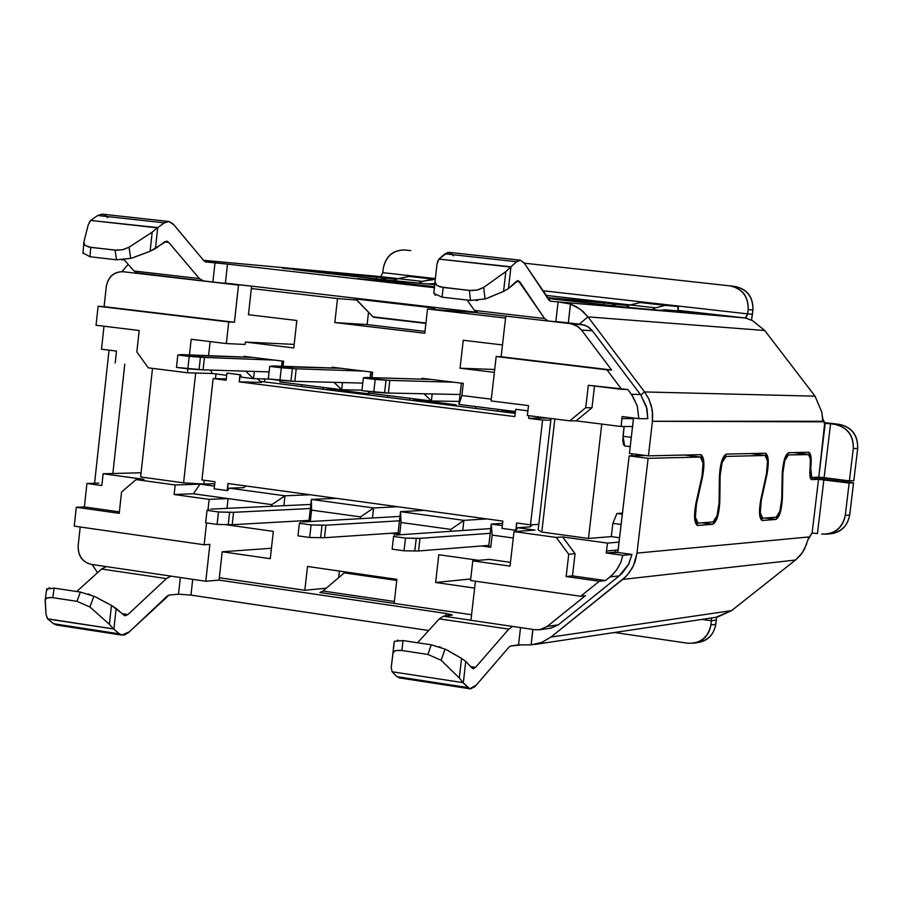 <?xml version="1.0" encoding="UTF-8"?>
<svg xmlns="http://www.w3.org/2000/svg" width="903" height="903" viewBox="0 0 903 903"><rect width="100%" height="100%" fill="white"/><g stroke="black" fill="none" stroke-linecap="round" stroke-linejoin="round"><path stroke-width="1.35" d="M377.781 276.341L380.829 276.645L382.782 272.65L435.348 278.587L382.782 272.65L383.244 268.518L382.782 272.65L380.829 276.645L398.054 278.598L376.585 276.25M128.17 264.319L121.939 271.645L128.17 264.319M109.037 350.161L94.578 483.252L109.037 350.161M92.14 564.522L97.535 572.683L92.14 564.522M98.89 483.116L86.914 483.489L98.89 483.116M112.864 473.499L124.783 364.146L112.864 473.499M203.536 260.312L376.122 276.205M134.716 257.05L150.112 251.282L152.189 232.173L157.37 227.849L90.616 220.445L97.716 215.501L90.627 220.445L157.732 227.601L152.189 232.173L150.101 251.282L155.44 248.585L157.732 227.601L164.312 222.849L169.008 221.506L173.929 224.949L204.078 260.956L205.624 261.926L227.488 264.116L225.389 283.113L476.231 312.201L225.389 283.113L227.488 264.116L215.004 262.784L212.905 281.804L215.004 262.784L205.726 261.938L204.078 260.956L173.365 224.215L169.425 221.585L165.035 222.386L157.732 227.601L155.44 248.585L164.978 241.609L168.68 242.376L199.371 278.575L203.66 281.059L199.371 278.575L134.062 271.013L138.486 273.496L134.062 271.013L124.14 259.737L134.062 271.013L199.371 278.575L168.68 242.376L164.56 241.914L168.68 242.376L166.818 241.078L150.112 251.282L134.705 256.949M168.726 221.472L102.547 214.18L97.716 215.501L164.312 222.849L97.716 215.501L102.231 214.146L105.109 215.162L107.626 217.623M377.341 279.061L434.67 284.626L400.706 281.567L293.701 269.546L377.341 279.061M379.858 279.343L387.003 278.226L396.959 279.106L387.003 278.226L379.847 279.343M397.049 279.061L376.72 276.803L376.472 278.959L376.72 276.803L282.673 268.214L397.049 279.061M59.575 624.65L53.503 623.713L47.814 619.04L53.503 623.713L56.787 625.068M76.699 591.51L101.599 569.025L106.283 566.599L91.293 564.398C82.275 562.129 77.906 555.921 78.155 545.773L80.198 526.98L78.155 545.773C78.042 555.796 82.421 562.005 91.293 564.398L170.938 576.125L106.261 566.61L101.599 569.025L76.699 591.51M396.519 279.309L387.003 278.226L396.519 279.309M393.29 280.81L397.997 278.621L409.319 276.431L435.302 279.016L409.319 276.431L397.997 278.621L393.29 280.81M433.993 291.263L434.783 283.598L426.69 283.903L434.772 283.61L437.052 263.608M435.257 279.332L422.141 281.364L418.36 283.158L422.141 281.364L397.997 278.621L422.141 281.364L433.327 279.151L409.319 276.431L435.257 279.332M410.73 250.628L404.871 249.984C393.098 250.041 385.886 256.226 383.244 268.518C385.683 256.215 392.76 250.018 404.476 249.95L410.741 250.628M524.338 263.179L734.828 286.42C747.063 289.163 753.102 297.042 752.933 310.034L751.499 320.159L752.425 314.3L747.661 313.872L748.169 309.594C748.35 296.545 742.289 288.644 730.008 285.89L524.338 263.179M542.647 290.71L747.661 313.872L542.647 290.71M90.616 220.445L88.178 225.039L83.877 242.06L88.212 224.903M89.115 222.68L90.435 220.671M169.087 595.054L129.4 631.761L121.837 635.102L119.388 633.872L53.503 623.713L119.388 633.872L113.564 628.951L47.814 619.04L46.042 614.604L47.52 618.792L113.564 628.951L120.009 634.324L124.196 635.102L128.677 632.495L167.236 596.025L169.087 595.054L178.501 594.174L180.34 577.514L178.501 594.174L190.973 595.111L192.711 579.331L190.973 595.111L178.501 594.174L169.087 595.054M97.547 598.113L111.453 605.428L125.088 615.812L127.966 614.548L122.198 613.668L127.966 614.548L166.389 578.586L101.599 569.025L166.389 578.586L170.938 576.125L166.389 578.586L127.966 614.548L124.117 615.327L116.137 608.453L113.868 629.199L116.137 608.453L111.453 605.428L109.398 624.312L113.564 628.951L109.398 624.312L89.928 606.997L76.958 601.319L89.928 606.997L109.398 624.312L111.453 605.428L97.58 598.012M152.189 232.173L129.073 247.185L130.642 258.393L134.728 257.163L130.642 258.393L129.073 247.185L152.189 232.173M123.18 259.827L121.781 259.917M116.464 259.793L115.099 250.142L122.537 249.747L129.073 247.196L123.621 249.476L117.176 250.278L90.729 247.377L85.277 245.514L84.002 243.934L83.877 242.06L84.792 245.097L88.821 247.05L115.099 250.154L116.464 259.793L89.984 256.745L116.464 259.793L130.642 258.393M701.845 619.413L711.395 620.79L711.417 617.979L711.395 620.79L701.845 619.413M715.853 617.313L731.565 610.631L550.92 637.078L541.981 642.36L531.122 644.9L532.804 629.402M522.103 644.821L510.613 646.017L509.032 647.079L476.287 685.084L469.831 688.763L463.295 682.905L465.756 661.414L472.28 668.276L473.082 668.751L475.542 667.351L508.795 629.109L439.287 618.86L443.542 616.196L439.287 618.86L417.558 642.755L439.287 618.86L508.795 629.109L512.678 626.445L508.795 629.109L475.542 667.351L472.28 668.276L465.756 661.414L463.295 682.905L468.318 688.018L470.587 688.865L475.023 686.562L509.032 647.079L510.613 646.017L518.548 644.844L520.534 627.596L518.548 644.844L531.122 644.9L541.653 642.485L550.92 637.078L731.565 610.631L717.513 617.054M402.162 677.453L397.027 676.663L392.308 671.99L397.027 676.663L399.781 677.961M443.542 616.196L452.324 614.92L445.969 613.442L445.687 615.936L445.969 613.442L451.748 615.191L443.554 616.196L470.948 620.237M51.211 597.481L47.193 597.809L45.252 599.411L46.042 614.604L45.15 600.202L46.674 598.023L51.956 597.549L76.958 601.33L80.356 592.063L76.958 601.33M46.674 589.128L46.99 590.28M49.01 587.864L49.744 587.819M54.112 588.113L80.356 592.063L54.112 588.113L52.803 597.673L54.112 588.113L46.663 589.095M88.11 593.96L90.153 594.671M93.867 596.228L97.603 597.899L93.867 596.228L89.928 606.997L93.867 596.228L80.356 592.063M716.553 617.212L716.271 620.045L716.553 617.212M470.937 620.293L475.418 581.182L470.937 620.293L535.05 629.741L470.96 620.293M90.729 247.377L89.984 256.745L90.729 247.377M83.008 252.975L89.984 256.745M694.351 643.128L699.283 642.304C708.347 640.362 713.844 634.346 715.774 624.278L710.898 625.034C708.968 635.148 703.448 641.175 694.351 643.128L687.894 643.241L614.525 632.506L687.894 643.241C700.378 643.67 708.042 637.608 710.898 625.034L711.395 620.79L716.271 620.045L715.774 624.278C713.833 634.99 707.399 641.096 696.495 642.609M806.661 544.058L802.203 552.896L795.487 560.041L800.442 555.21L804.404 549.306L808.557 538.154L808.241 537.014L636.987 553.099L635.08 561.745L632.416 567.784L627.404 574.929L622.698 579.41L795.487 560.041L731.565 610.631L795.487 560.041L622.698 579.41L550.92 637.078L625.531 576.882L629.357 572.502L633.432 565.718L637.021 553.144M636.987 553.099L808.241 537.014L808.58 538.165L812.102 533.075L818.524 479.312L811.65 479.628L809.957 476.299L810.397 458.476L808.354 454.423L788.398 454.909L784.763 460.677L782.89 472.901L782.393 498.298L780.203 512.543L775.948 519.428L762.369 520.478L759.604 514.01L760.8 499.596L766.512 473.544L767.539 461.173L765.168 455.473L726.102 456.421L722.129 462.494L720.142 475.362L719.793 502.057L717.467 517.035L712.806 524.293L697.782 525.456L694.667 518.672L695.886 503.49L702.015 476.073L703.053 463.047L700.389 457.053L648.117 458.329L636.987 553.099L648.117 458.329L629.165 455.891L617.799 552.478L631.965 554.442L628.781 563.957L619.232 575.888L558.336 624.853L550.412 628.217M532.917 629.425L531.122 644.9M467.799 687.567L397.027 676.663L467.799 687.567M392.06 671.753L391.225 667.509L394.159 642.812M463.047 682.657L392.06 671.742L463.036 682.657L459.322 677.939L463.036 682.657M465.756 661.414L461.557 658.377L459.322 677.939L441.127 660.285L427.898 654.438L441.127 660.285L459.322 677.939L461.557 658.377L465.756 661.414M448.498 650.995L461.557 658.377L448.52 650.894M475.542 667.351L470.711 666.617L475.542 667.351M711.395 620.79L710.898 625.034L715.774 624.278L716.271 620.045L711.395 620.79M618.081 550.548L629.165 455.891L645.803 455.518L629.165 455.891L648.117 458.329L700.389 457.053L684.621 455.033L700.638 457.076C703.437 459.153 703.9 465.485 702.015 476.073L695.886 503.49C693.707 515.737 694.215 523.051 697.409 525.433L712.806 524.293C716.7 522.024 719.025 514.608 719.793 502.057L720.142 475.362C720.808 464.526 722.795 458.216 726.102 456.421L765.383 455.484C767.9 457.437 768.284 463.465 766.512 473.544L760.8 499.596C758.746 511.267 759.163 518.22 762.053 520.455L775.948 519.428C779.47 517.284 781.626 510.24 782.393 498.298L782.89 472.901C783.556 462.607 785.396 456.602 788.398 454.909L808.93 454.604L810.522 459.751L809.788 473.149L810.386 478.24L811.481 479.617L818.524 479.312L812.102 533.075L808.083 539.622M617.787 552.478L615.428 552.151L615.767 550.164L606.579 550.999L615.767 550.164L615.428 552.151L606.229 552.997L607.505 543.098L562.648 536.935L607.505 543.098L619.086 542.127L607.505 543.098L606.229 552.997L622.878 555.3L620.79 562.388L616.523 570.098L611.545 575.64L605.507 580.561L599.31 581.25L580.674 596.262L470.542 580.494L580.674 596.262L585.381 595.698L547.229 626.4L539.78 629.718L535.05 629.741L540.558 629.572L547.229 626.4L585.381 595.698L580.674 596.262L599.31 581.25L566.147 576.554L568.732 554.261L556.282 537.432L514.01 531.607L534.994 530.106L517.69 527.736L530.117 526.878L532.51 524.745L530.117 526.878L517.69 527.736L534.994 530.106L514.01 531.607L556.282 537.432L562.648 536.935L575.053 553.686L572.479 575.888L605.507 580.561L612.742 574.511L617.37 568.879L620.812 562.343L622.878 555.3L606.229 552.997L617.787 552.478L618.036 550.582M400.187 650.307L395.695 650.6L393.076 652.564L391.225 667.509L392.06 671.742M448.554 650.781L445.032 649.099L441.127 660.285L445.032 649.099L448.543 650.781M393.426 648.072L394.126 642.586M394.137 642.586L394.25 641.728M397.354 640.261L398.268 640.216M394.284 641.457L392.986 652.982L393.776 651.548L395.875 650.566L401.914 650.51L403.031 640.566L431.262 644.81L427.898 654.449L431.262 644.81L403.031 640.566L401.914 650.51L427.898 654.449M439.163 646.729L441.217 647.451M826.719 534.147L831.211 533.729C841.404 532.115 847.567 525.885 849.7 515.026L845.276 515.376L849.7 515.026L853.561 482.823L849.159 483.049L845.276 515.376C843.131 526.268 836.946 532.522 826.719 534.147L821.64 534.091C834.462 534.395 842.341 528.153 845.276 515.376L849.159 483.049L823.863 479.798L817.441 533.526L812.102 533.075L817.441 533.526L823.863 479.798L818.524 479.312L849.159 483.049L853.561 482.823L810.205 477.619L853.561 482.823L849.7 515.026C847.409 526.573 840.354 532.849 828.536 533.854M793.748 452.572L808.354 454.423L793.748 452.572M786.411 454.66L788.398 454.909L786.411 454.66M782.258 472.822L782.89 472.901L782.258 472.822M781.761 498.208L782.393 498.298L781.761 498.208M765.383 518.029L775.948 519.428L765.383 518.029M750.1 453.566L765.168 455.473L750.1 453.566M723.913 456.15L726.102 456.421L723.913 456.15M719.443 475.271L720.142 475.362L719.443 475.271M719.081 501.966L719.793 502.057L719.081 501.966M701.766 522.814L712.806 524.293L701.766 522.814M697.782 525.456L697.218 525.377M445.032 649.099L431.262 644.81M403.031 640.566L394.318 641.311L393.053 652.655M745.37 318.003L747.661 313.872L745.968 318.059L678.018 310.35L744.941 317.98M745.077 318.037L746.284 318.24M547.873 320.994L505.793 316.106L501.131 356.741L611.613 370.016L496.187 356.516L611.613 370.016L581.521 330.046L578.18 326.717L571.328 323.737L547.873 320.994L581.397 324.391L579.286 324.143L588 316.885L579.286 324.143L568.326 322.879L581.397 324.391L587.514 326.434L592.413 330.791L640.419 394.487L631.366 394.272L627.777 389.509L588.327 385.276L585.731 407.693L591.984 407.772L585.731 407.693L569.782 420.843L576.091 420.854L621.083 426.509L576.091 420.854L591.984 407.772L594.501 386.032L591.984 407.772L576.091 420.854L569.782 420.843L527.363 415.504L528.503 405.605L491.097 400.943L528.503 405.605L527.363 415.504L569.782 420.843L585.731 407.693L588.327 385.276L621.659 389.34L606.974 369.835L496.187 356.516L491.097 400.943L496.187 356.516L501.131 356.741L505.793 316.106L547.873 320.983L544.565 318.533L518.232 280.517L508.468 288.542L510.963 266.791L516.618 261.735L520.602 260.245L524.643 263.699L550.254 301.196L742.368 317.743L561.474 302.2L570.448 304.04L576.182 306.591L582.661 311.14L588 316.885L580.211 309.176L570.493 304.063L568.326 322.879L555.83 321.558L558.099 301.873L550.345 301.207L548.99 300.236L524.191 262.942L520.354 260.211L517.238 261.238L510.963 266.791L508.468 288.542L516.674 281.115L519.767 281.826L544.565 318.533L548.087 321.005L568.326 322.879L570.448 304.04L558.099 301.873L555.887 321.028M478.161 312.901L474.481 310.418L544.565 318.533L474.481 310.418L477.879 312.867L505.985 316.129M474.481 310.418L467.099 300.044L474.481 310.418M520.365 260.211L449.175 252.366L445.044 253.833L516.618 261.735L445.044 253.833L439.185 258.834L447.628 252.445L450.744 252.942L453.396 255.82M621.625 306.839L721.181 315.869L687.917 312.382L683.04 312.607L687.917 312.382L664.834 309.763L658.897 310.53L664.834 309.763L720.741 315.847L644.99 309.334L547.794 298.441L621.625 306.839M610.688 305.598L616.805 304.311L625.745 305.033L604.096 302.607L603.836 304.819L604.096 302.607L547.229 297.595L625.407 305.022L616.805 304.311L610.688 305.598M752.571 320.655L764.739 330.509L588 316.885L764.739 330.509L752.571 320.655L746.273 318.308M545.728 295.349L630.26 304.932L640.182 302.539L678.469 306.546L677.905 306.512L677.961 310.88L677.905 306.512L665.342 305.383L655.533 307.833L651.831 309.921L655.533 307.833L630.215 304.954L625.96 307.325L630.215 304.954L655.533 307.833L665.342 305.383L640.182 302.539L630.215 304.954L545.728 295.349M628.917 305.688L616.805 304.311L628.917 305.688M519.767 281.826L516.313 281.443L519.767 281.826M488.895 297.538L503.569 291.398L505.838 271.6L510.646 267.051L438.881 259.093L510.963 266.791L505.838 271.6L503.569 291.398L508.468 288.542L503.569 291.398L488.895 297.426M437.537 261.701L438.734 259.33M588 316.885L644.584 391.936L815.037 396.169L764.739 330.509L815.037 396.169L644.584 391.936L588 316.885M640.182 302.539L677.905 306.512L640.182 302.539M747.661 313.872L752.425 314.3L752.933 310.034L748.169 309.594L747.661 313.872M633.398 418.89L633.5 417.976M652.451 421.261L652.655 414.059L651.402 406.113L648.647 398.595L644.584 391.936L640.825 395.029L640.419 394.487L640.825 395.029L644.584 391.936L649.144 399.51L652.35 410.244L652.372 421.261L822.61 421.272M752.933 310.034C753.294 296.884 747.255 289.005 734.828 286.42L730.008 285.89C742.492 288.486 748.542 296.387 748.169 309.594L752.933 310.034M505.838 271.6L483.703 287.38L485.024 298.961L488.907 297.651L485.024 298.961L483.703 287.38L505.838 271.6M477.563 300.485L476.174 300.586M433.971 291.364L435.088 281.871L436.521 285.066L440.133 286.894L469.379 290.461L470.519 300.439L442.03 297.166L470.519 300.439L485.024 298.961M435.472 295.292L434.874 294.886M438.881 259.093L437.007 263.924L434.783 283.598M470.519 300.439L469.379 290.461L477.179 290.055L483.703 287.38L478.297 289.784L471.592 290.608L443.147 287.481L442.03 297.166L443.147 287.481L437.3 285.63L435.506 283.835L435.088 281.871L433.801 293.34L442.03 297.166M822.678 420.933L821.865 412.344L815.037 396.169L821.865 412.344M822.362 415.865L822.926 419.556M823.062 420.301L824.495 423.293M684.722 455.044L700.638 457.076M633.409 418.913L629.447 453.43L633.432 418.913M824.653 423.315L818.784 477.168L824.123 477.653L830.557 423.834L835.038 423.846L823.728 422.548L839.237 424.354C851.721 427.3 857.873 435.336 857.692 448.441L853.82 480.678L849.407 480.893L818.784 477.168L811.774 477.461L810.713 468.33C811.763 458.905 811.131 453.554 808.828 452.256L788.658 452.696C785.159 454.672 783.014 461.67 782.224 473.691L781.738 499.099C781.072 509.337 779.233 515.376 776.208 517.216L762.369 518.22C759.886 516.302 759.536 510.342 761.297 500.33L766.997 474.301C769.063 462.539 768.622 455.518 765.676 453.238L726.373 454.096C722.513 456.184 720.199 463.544 719.42 476.186L719.07 502.892C718.416 513.66 716.418 520.015 713.088 521.957L697.748 523.074C695.005 521.031 694.565 514.766 696.439 504.269L702.557 476.863C704.758 464.514 704.227 457.121 700.954 454.694L648.399 455.857L629.447 453.43L648.399 455.857L652.44 421.306L648.399 455.857L700.672 454.672L703.776 461.681L702.557 476.863L696.439 504.269L695.389 517.272L698.064 523.097L713.088 521.957L717.084 515.737L719.07 502.892L719.42 476.186L721.745 461.173L726.373 454.096L765.439 453.216L768.193 459.875L766.997 474.301L761.297 500.33L760.27 512.69L762.64 518.232L776.208 517.216L779.865 511.312L781.738 499.099L782.224 473.691L784.425 459.413L788.658 452.696L808.614 452.245L810.996 456.986L810.555 474.797L811.91 477.461L818.784 477.168L825.218 423.315L822.96 419.568L822.001 421.825L652.406 421.306M640.825 395.029L646.943 408.585L647.835 418.687L638.827 418.642L622.122 416.554L638.827 418.642L647.835 418.687L646.379 406.429L640.825 395.029M633.567 417.987L633.477 418.89M825.218 423.315L830.557 423.834L825.218 423.315M810.713 468.33L810.149 468.251L810.713 468.33M761.297 500.33L760.665 500.251L761.297 500.33M766.997 474.301L766.365 474.21L766.997 474.301M696.439 504.269L695.739 504.179L696.439 504.269M702.557 476.863L701.857 476.773L702.557 476.863M853.29 448.531C853.482 435.37 847.307 427.311 834.767 424.354L830.557 423.834L824.123 477.653L849.407 480.893L853.29 448.531L849.407 480.893L853.82 480.678L857.692 448.441L853.29 448.531L857.692 448.452C858.076 435.178 851.924 427.142 839.237 424.354L834.767 424.354C847.499 427.153 853.674 435.212 853.29 448.531M219.057 580.098L445.969 613.442L219.057 580.098L219.316 577.739L219.057 580.098L205.794 581.261L209.868 544.385L204.134 544.769L74.249 526.133L76.303 507.272L84.374 506.933L86.914 483.489L101.858 485.554L103.134 473.77L101.858 485.554L86.914 483.489L84.374 506.933L76.303 507.272L119.219 513.344L76.303 507.272L74.249 526.133L204.134 544.769L206.55 522.939L204.134 544.769L209.868 544.385L205.794 581.261L219.057 580.098M397.692 603.904L319.933 592.503L397.692 603.904M428.699 630.508L190.973 595.111L428.699 630.508M742.368 317.743L744.975 317.98M227.488 264.116L434.354 287.685L227.488 264.116M677.397 310.858L664.834 309.763M386.416 281.228L434.456 286.691L386.416 281.228L357.328 278.621L386.416 281.228L385.265 281.804L386.416 281.228M434.377 287.402L357.328 278.621L434.377 287.402M373.052 316.818L354.721 298.114L355.782 298.972L434.038 308.058L433.034 307.189L435.46 309.594L434.038 308.058L355.782 298.972L373.052 316.818L425.934 323.037L373.052 316.818M465.406 311.817L466.162 311.027L465.406 311.817M373.515 317.246L425.889 323.409L373.515 317.246M394.363 601.466L322.992 591.014L319.933 592.503L322.992 591.014L344.777 572.423L396.744 580.437L344.224 572.863L322.992 591.014L394.363 601.466M396.812 579.929L344.777 572.423L396.812 579.929M225.389 283.113L251.598 286.161L251.339 288.542L337.519 298.554L356.798 300.022L337.519 298.543L251.339 288.542L251.598 286.161L203.288 281.014M116.487 351.086L101.497 349.224L103.992 326.209L101.497 349.224L116.487 351.086L115.2 362.927L116.487 351.086M136.229 272.808L238.527 285.111L234.419 322.269L98.1 306.275L96.045 325.249L139.175 330.509L96.045 325.249L98.1 306.275L104.105 306.648L106.294 286.544C108.123 276.882 113.485 271.927 122.379 271.668L122.955 271.713M238.527 285.111L123.124 271.724C113.947 271.758 108.337 276.69 106.294 286.544L104.105 306.648L98.1 306.275L228.741 321.942L226.348 343.569L245.142 344.438L245.413 342.068L294.164 344.382L245.413 342.068L245.142 344.438L226.348 343.569L228.741 321.942L234.419 322.269L104.105 306.648L234.419 322.269L238.527 285.111M143.882 479.358L103.134 473.759L143.938 479.358L136.06 479.595L121.544 492.022L119.219 513.344L121.544 492.022L136.06 479.595L175.171 484.979L136.06 479.595L143.938 479.358M248.438 314.718L251.339 288.542L248.438 314.718L296.827 320.475L293.768 347.948L245.413 342.068L293.768 347.948L296.827 320.475L248.438 314.718M170.938 576.125L205.794 581.261L170.938 576.125M119.377 511.877L84.374 506.933L119.377 511.877M209.146 499.359L174.121 494.505L175.171 484.979L200.082 484.155L214.451 486.13L200.082 484.155L175.171 484.979L174.121 494.505L209.146 499.359L207.995 509.856L209.146 499.359L228.087 498.58L209.146 499.359M139.175 330.509L136.838 351.922L148.284 367.837L187.508 372.77L187.937 368.842L187.508 372.77L148.284 367.837L136.838 351.922L139.175 330.509M189.461 354.935L191.188 339.268L226.348 343.569L191.188 339.268L189.461 354.935M477.213 312.698L427.525 309.007L505.567 318.07L427.525 309.007L424.782 333.23L334.832 322.563L337.519 298.554L334.832 322.563L367.126 324.561L424.986 331.412L367.126 324.561L368.526 312.145L367.126 324.561L334.832 322.563L424.782 333.23L427.525 309.007L477.202 312.698M631.197 417.683L631.107 418.642L633.432 418.653L631.107 418.642L631.197 417.683M210.128 341.582L208.57 355.68L210.128 341.582M283.655 361.234L243.833 356.324L243.754 357.057L243.833 356.324L283.655 361.234L283.023 366.302M372.646 372.205L332.078 367.205L331.999 367.995L332.078 367.205L372.646 372.205L371.957 377.668M421.87 379.136L421.972 378.289L463.284 383.38L461.896 395.525L491.3 399.182L461.896 395.525L463.284 383.38L421.972 378.289L421.87 379.136M494.37 372.386L460.056 368.21L463.239 340.262L502.486 344.935L463.239 340.262L460.056 368.21L494.37 372.386M494.697 369.496L460.056 368.21L494.697 369.496M253.574 378.673L241.586 377.172L253.574 378.673L245.65 371.167L253.574 378.673L254.375 371.438L253.574 378.673L269.783 379.102L253.574 378.673M226.698 375.298L212.284 373.492L187.508 372.77L212.284 373.492L210.659 370.083L212.284 373.492L226.698 375.298M214.722 483.681L203.864 484.031L183.591 482.857L140.631 476.965L152.505 368.368L140.631 476.965L183.591 482.857L195.68 373.007L183.591 482.857L203.864 484.031L204.27 480.272L203.864 484.031L214.722 483.681M141.082 472.788L103.145 473.748M243.72 487.654L229.294 488.162L284.964 495.803L310.248 494.765L284.964 495.803L229.294 488.162L227.635 490.577L229.294 488.162L243.72 487.654L245.988 485.983L243.72 487.654M326.288 588.192L304.842 590.28L219.316 577.739L222.194 551.767L271.442 548.256L222.194 551.767L219.316 577.739L304.842 590.28L307.505 566.463L396.868 579.354L394.148 603.385L471.58 614.74L394.148 603.385L396.868 579.354L307.505 566.463L304.842 590.28L326.288 588.192M227.003 508.366L228.087 498.58L193.355 493.772L174.121 494.505L193.355 493.772L200.082 484.155L193.355 493.772L271.837 504.63L284.964 495.803L283.869 505.691L284.964 495.803L271.837 504.63L228.087 498.58L227.003 508.366M592.413 330.791L589.016 327.417L584.207 324.978L570.425 323.601L576.588 325.656L581.521 330.046L592.413 330.791L581.521 330.046L611.613 370.016L606.974 369.835L621.659 389.34L627.777 389.509L632.495 395.853L637.27 405.989L638.827 418.642L637.202 405.74L631.355 394.261L640.419 394.487L592.413 330.791M621.083 426.509L622.122 416.554L622.009 418.597L631.107 418.642L622.009 418.597L621.083 426.509L632.597 426.509L621.083 426.509M615.767 550.164L618.16 549.95L615.767 550.164M515.421 411.531L458.938 404.442L461.896 395.525L458.938 404.442L515.421 411.531M227.409 373.131L240.458 374.756L241.586 377.172L239.995 374.745L239.205 381.856L261.475 382.409L257.321 378.775L261.475 382.409L239.205 381.856L514.834 416.588L515.681 409.285L527.905 410.82L515.681 409.285L514.834 416.588L239.205 381.856L240.458 374.756L227.409 373.131M282.786 366.291L283.35 361.2M282.176 361.053L281.589 366.257L282.165 361.053M280.246 380.4L279.84 381.969L280.223 380.4M279.84 381.969L341.673 389.724L334.031 382.353L341.673 389.724L342.474 382.579L341.673 389.724L279.84 381.969M371.72 377.657L372.329 372.171M370.806 371.98L370.162 377.612L370.783 371.98M368.593 391.496L368.413 393.087L368.864 391.53L368.413 393.087L431.386 400.988L424.049 393.776L431.386 400.988L432.187 393.934L431.386 400.988L368.413 393.087L368.593 391.496M461.377 383.143L458.938 404.442L461.377 383.143M366.246 377.499L363.356 377.973L389.803 380.423L453.825 382.217L389.803 380.423L388.38 393.053L460.079 394.498L388.38 393.053L389.803 380.423L375.185 379.441L363.356 377.973L364.575 377.556L431.047 379.407L366.246 377.499M273.112 365.963L269.704 366.358L281.307 367.803L296.229 368.819L363.356 371.065L296.229 368.819L294.841 381.337L362.769 383.098L294.841 381.337L296.229 368.819L269.704 366.358L340.995 368.3L273.112 365.963M181.751 354.642L177.835 354.969L189.212 356.38L204.428 357.453L274.535 360.105L204.428 357.453L203.062 369.846L269.083 371.901L203.062 369.846L204.428 357.453L177.835 354.969L252.58 357.396L181.751 354.642M226.156 380.208L226.935 373.108L239.995 374.745L226.935 373.108L226.156 380.208L213.131 378.571L226.156 380.208M215.49 378.628L215.998 373.955L215.49 378.628M264.444 381.867L264.771 378.978L264.444 381.867M327.462 388.651L369.113 393.877L368.988 395.006L369.113 393.877L327.462 388.651M413.811 399.498L456.15 404.815L456.026 405.944L456.15 404.815L413.811 399.498M501.707 410.526L515.331 412.242L501.707 410.526M214.158 488.805L214.937 481.728L214.158 488.805L227.635 490.577L227.951 483.511L227.172 490.589L214.158 488.805M470.542 580.494L472.788 560.865L489.37 559.386L510.466 562.355L489.37 559.386L472.788 560.865L470.542 580.494M474.628 588.101L435.63 582.491L438.79 554.724L478.635 560.334L438.79 554.724L435.63 582.491L474.628 588.101M513.265 538.019L492.146 535.095L490.758 547.241L481.57 545.965L490.758 547.241L488.783 545.886L491.277 524.112L502.316 525.625L491.277 524.112L502.565 523.368L491.277 524.112L492.146 535.095L513.265 538.019M450.721 531.303L450.936 529.395L401.022 522.498L399.657 534.531L390.649 533.278L399.657 534.531L398.065 533.244L400.514 511.662L424.365 510.364L400.514 511.662L463.871 520.354L486.92 518.92L463.871 520.354L462.72 530.479L463.871 520.354L450.936 529.395L450.721 531.303M360.365 518.661L360.568 516.9L311.569 510.127L310.293 521.516L311.569 510.127L360.568 516.9L360.365 518.661M307.517 521.674L301.376 520.817L307.517 521.674M271.656 506.267L271.837 504.63L271.656 506.267M225.66 524.654L273.327 531.382L270.279 558.686L222.194 551.767L270.279 558.686L273.327 531.382L225.66 524.654M338.659 577.615L339.393 571.068L338.659 577.615M624.752 445.947L623.409 444.445L622.788 440.303L624.131 426.509L622.991 436.307L631.321 437.368L622.991 436.307L624.662 445.935L630.238 446.635L624.662 445.935M632.01 453.757L631.761 455.834L632.01 453.757M616.963 513.491L622.359 514.213L616.963 513.491L612.855 523.345L621.162 524.474L612.855 523.345L611.308 536.619L619.605 537.759L611.308 536.619L588.474 538.448L541.8 532.048L538.165 529.88L551.022 418.484L538.165 529.88L541.8 532.048L554.86 418.958L541.8 532.048L588.474 538.448L601.759 424.083L588.474 538.448L611.308 536.619L612.855 523.345L616.963 513.491L622.483 513.141L616.963 513.491M528.684 418.326L547.466 418.033L528.684 418.326L542.579 420.087L550.841 420.109L542.579 420.087L528.684 418.326L528.989 415.707L528.684 418.326M327.337 389.769L327.541 387.951L327.337 389.769M323.285 387.421L323.071 389.238L323.285 387.421M301.681 386.552L301.884 384.734L301.681 386.552M361.979 390.164L341.673 389.724L361.979 390.164M413.676 400.627L413.89 398.787L413.676 400.627M409.815 398.279L409.612 400.119L409.815 398.279M387.827 397.376L388.042 395.548L387.827 397.376M459.288 401.417L431.386 400.988L459.288 401.417M501.571 411.678L501.786 409.827L501.571 411.678M497.903 409.33L497.7 411.181L497.903 409.33M475.52 408.404L475.734 406.553L475.52 408.404M361.922 390.66L363.356 377.973L361.922 390.66L373.752 392.139L375.185 379.441L373.752 392.139L384.588 392.861L386.021 380.208L384.588 392.861L388.38 393.053L361.922 390.66M268.304 378.921L269.704 366.358L268.304 378.921L279.907 380.377L281.307 367.803L279.907 380.377L290.935 381.134L292.335 368.593L290.935 381.134L294.841 381.337L268.304 378.921M176.469 367.408L177.835 354.969L176.469 367.408L187.847 368.842L189.212 356.38L187.847 368.842L199.066 369.62L200.432 357.204L199.066 369.632L203.062 369.846L176.469 367.408M515.207 413.382L260.256 381.348L515.207 413.382M226.292 378.91L213.131 378.571L201.956 479.956L214.937 481.728L201.956 479.956L213.131 378.571L226.292 378.91M227.951 483.511L502.836 521.099L502 528.379L515.805 530.275L516.64 522.984L530.49 524.88L542.579 420.087L530.49 524.88L516.64 522.984L516.211 530.242L517.69 527.736L515.805 530.275L502 528.379L502.836 521.099L227.951 483.511M309.04 520.388L232.206 524.711L217.081 524.429L205.636 522.814L217.081 524.429L232.206 524.711L309.04 520.388M309.729 521.55L308.995 520.817L311.388 499.427L336.345 498.332L311.388 499.427L373.605 507.96L397.794 506.73L373.605 507.96L372.476 517.972L373.605 507.96L360.568 516.9L373.605 507.96L311.388 499.427L311.569 510.127L311.388 499.427L308.995 520.817L309.729 521.55M324.482 537.714L325.893 525.196L399.476 520.805L325.893 525.196L324.482 537.714L398.121 532.77L324.482 537.714L309.661 537.499L297.99 535.851L309.661 537.499L324.493 537.714M488.839 545.389L418.552 550.977L404.036 550.819L392.139 549.137L404.036 550.819L418.552 550.977L488.839 545.389M368.593 394.961L369.113 393.877L368.593 394.961M455.575 405.887L456.15 404.815L455.575 405.887M538.809 524.316L530.49 524.88L538.809 524.316M470.711 578.958L435.63 582.491L470.711 578.958M514.01 531.607L510.037 566.113L472.788 560.865L510.037 566.113L514.01 531.607M539.78 629.718L550.943 628.149L558.336 624.853L547.229 626.4L558.336 624.853L619.232 575.888L610.078 576.882L619.244 575.877L622.054 573.36L628.443 564.646L631.965 554.442L622.878 555.3L631.976 554.442L617.799 552.478M492.146 535.095L491.277 524.112L488.783 545.886L490.758 547.241L492.146 535.095M450.936 529.395L463.871 520.354L400.514 511.662L401.022 522.498L450.936 529.395M398.065 533.244L399.657 534.531L401.022 522.498L400.514 511.662L398.065 533.244M568.732 554.261L575.053 553.686L562.648 536.935L556.282 537.432L568.732 554.261L566.147 576.554L572.479 575.888L575.053 553.686L568.732 554.261M566.147 576.554L599.31 581.25L605.507 580.561L572.479 575.888L566.147 576.554M210.771 509.123L310.824 504.438L210.771 509.123M332.202 498.512L332.417 497.79L332.202 498.512M310.372 508.524L233.584 512.306L232.206 524.711L233.584 512.306L229.61 512.306L228.233 524.722L229.61 512.306L218.47 511.967L217.081 524.429L218.47 511.967L207.013 510.364L205.636 522.814L207.013 510.364L208.853 509.405L207.013 510.364L218.47 511.967L233.584 512.306L310.372 508.524M302.652 521.957L399.973 516.403L302.652 521.957M418.8 510.669L419.094 509.653L418.8 510.669M396.293 535.027L490.769 528.56L396.293 535.027M490.227 533.312L419.997 538.335L418.552 550.977L419.997 538.335L416.238 538.38L414.804 551.033L416.238 538.38L405.481 538.12L404.036 550.819L405.481 538.12L393.584 536.45L392.139 549.137L393.584 536.45L394.679 535.366L393.584 536.45L405.481 538.12L419.997 538.335L490.227 533.312M325.893 525.196L322.032 525.219L320.621 537.759L322.032 525.219L311.072 524.914L309.661 537.499L311.072 524.914L299.401 523.288L297.99 535.851L299.401 523.288L300.868 522.261L299.401 523.288L311.072 524.914L325.893 525.196M203.322 281.025L138.136 273.462M121.837 635.102L56.042 624.955M534.407 644.505L716.847 617.167M83.787 243.099L82.963 253.562M469.831 688.763L399.149 677.871M45.252 599.4L46.719 588.722M808.445 454.423L793.805 452.572M750.156 453.554L765.383 455.484M547.816 320.971L477.879 312.867M678.469 306.557L677.961 310.88M435.077 282.3L433.801 293.362M760.247 517.938L762.369 518.22M695.4 522.758L697.748 523.074"/></g></svg>
